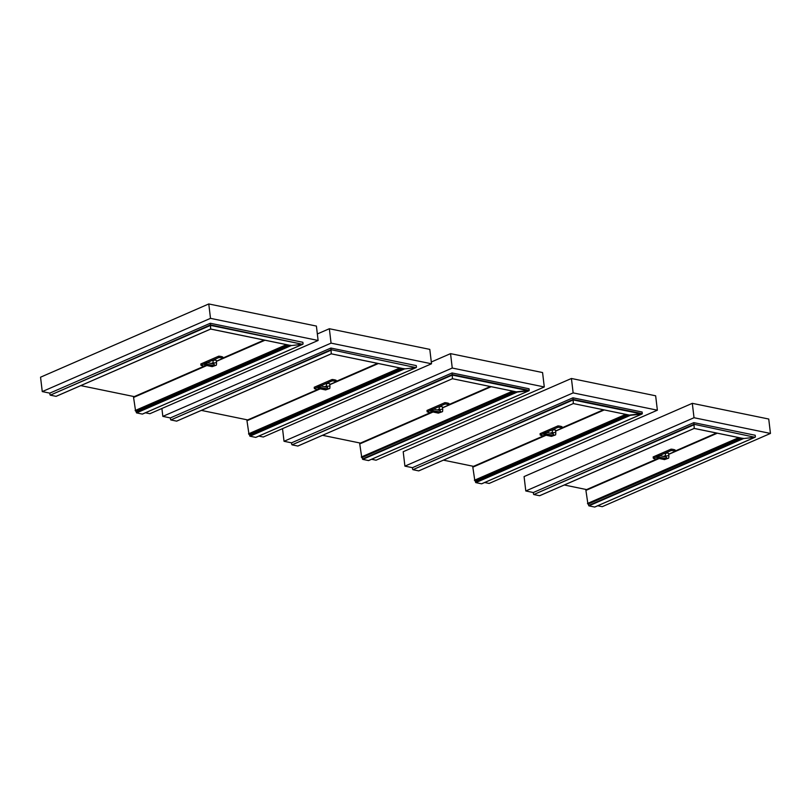 <?xml version="1.0" encoding="UTF-8"?>
<svg xmlns="http://www.w3.org/2000/svg" width="811" height="811" viewBox="0 0 811 811"><rect width="100%" height="100%" fill="white"/><g stroke="black" fill="none" stroke-linecap="round" stroke-linejoin="round"><path stroke-width="1.22" d="M755.203 435.264L755.396 436.886L755.203 435.264L693.821 422.643L533.324 492.53L525.792 490.969L524.078 476.574L692.3 403.331L768.737 419.034L770.45 433.439L602.228 506.682L597.727 505.76M692.3 403.331L694.023 417.726L525.792 490.969M770.45 433.439L694.023 417.726M642.119 412.018L642.312 413.651L642.119 412.018L572.941 397.806L412.444 467.683L404.912 466.132L403.199 451.727L571.42 378.484L573.144 392.889L404.912 466.132M571.42 378.484L655.653 395.798L657.366 410.194L489.145 483.437L484.643 482.515M657.366 410.194L573.144 392.889M529.036 388.773L529.228 390.405L529.036 388.773L452.062 372.959L291.555 442.836L284.032 441.285L282.522 428.644M544.282 386.959L452.254 368.042L450.541 353.637L542.569 372.553L544.282 386.959L376.061 460.202L371.56 459.269M450.541 353.637L431.3 362.01M452.254 368.042L284.032 441.285M416.266 365.599L416.459 367.221L416.266 365.599L330.868 348.051L170.361 417.929L162.839 416.378L161.896 408.491M431.513 363.774L331.06 343.134L329.347 328.729L429.8 349.379L431.513 363.774L263.291 437.017L258.79 436.095M329.347 328.729L317.344 333.96M331.06 343.134L162.839 416.378M49.806 393.142L42.263 391.591L40.55 377.196L208.772 303.953L210.495 318.348L42.263 391.591M208.772 303.953L316.402 326.073L318.115 340.468L149.893 413.711L145.402 412.789M318.115 340.468L210.495 318.348M668.669 454.211L675.249 451.332A10.786 3.406 173.2 0 0 671.194 450.49L671.042 449.152L653.149 456.938L653.311 458.286A10.786 3.406 173.2 0 0 657.366 459.117L658.907 458.448M671.194 450.49L659.515 455.579M656.798 456.765L653.311 458.286M675.249 451.332L675.097 449.983A10.786 3.406 173.2 0 0 671.042 449.152M663.57 456.411L665.517 455.579M665.314 453.836A1.642 0.517 -6.8 0 1 666.885 453.126A1.642 0.517 -6.8 0 1 668.578 453.45L668.903 456.137A1.642 0.517 173.2 0 0 667.2 455.812A1.642 0.517 173.2 0 0 665.628 456.522L665.314 453.836M664.483 459.594L657.082 458.073L658.796 457.029L666.389 458.793L664.564 459.584L668.558 458.185M657.022 456.248A1.642 1.135 101.6 0 1 658.309 455.326A1.642 1.135 101.6 0 1 659.11 457.08L656.971 457.82A1.429 0.983 -78.4 0 1 657.67 455.569A1.429 0.983 -78.4 0 1 658.796 457.029L666.49 458.6M666.693 458.691L666.774 458.489A1.642 1.135 -78.4 0 0 665.953 456.897L658.309 455.326L656.93 457.951L664.564 459.584M586.596 489.58L564.294 484.998M740.108 437.879L587.945 504.128L740.636 437.991M658.988 458.458L585.897 490.28L659.191 458.499L585.907 490.412L587.945 504.128M717.309 433.196L668.69 454.363L717.309 433.196M665.537 455.741L663.854 456.471L665.537 455.741M716.508 433.033L675.218 451.007L716.498 433.023M656.717 459.056L585.877 489.905L656.707 459.056M716.6 433.044L675.218 451.068M656.829 459.067L585.866 489.905M585.866 489.966L657.265 459.107M716.954 433.125L675.249 451.281M585.998 490.199L658.938 458.448L585.998 490.138M717.117 433.155L668.669 454.241M665.527 455.62L663.662 456.431M588.908 505.861L743.525 438.548L754.929 437.281L594.676 507.047L588.908 505.861L588.472 504.239M754.929 437.281L694.013 424.275L694.196 428.411L694.064 424.771L533.81 494.538L539.579 495.724L694.196 428.411L743.525 438.548L754.929 437.281L694.013 424.275L533.81 494.538M693.821 422.643L694.013 424.275L693.821 422.643M742.988 438.264L743.525 438.548M533.324 492.53L533.516 494.152M555.586 430.965L562.175 428.086A10.786 3.406 173.2 0 0 558.11 427.255L557.958 425.907L540.065 433.692L540.227 435.041A10.786 3.406 173.2 0 0 544.282 435.872L545.823 435.203M558.11 427.255L546.432 432.334M543.715 433.52L540.227 435.041M562.175 428.086L562.013 426.738A10.786 3.406 173.2 0 0 557.958 425.907M550.487 433.165L552.433 432.324L550.578 433.186M552.23 430.6A1.642 0.517 -6.8 0 1 553.801 429.881A1.642 0.517 -6.8 0 1 555.494 430.205L555.819 432.892A1.642 0.517 173.2 0 0 554.126 432.567A1.642 0.517 173.2 0 0 552.544 433.287L552.23 430.6M543.938 433.003A1.642 1.135 101.6 0 1 545.225 432.091A1.642 1.135 101.6 0 1 546.026 433.834L553.305 435.548L551.48 436.338L555.474 434.939M551.298 436.267L543.887 434.584L546.026 433.834L553.406 435.355M473.512 466.345L443.414 460.151M627.025 414.634L475.388 480.994L627.552 414.745M545.904 435.223L472.813 467.045L546.107 435.264L472.823 467.166L474.861 480.882M604.236 409.95L555.606 431.128L604.236 409.95M552.453 432.496L550.77 433.226L552.453 432.496M603.425 409.788L562.135 427.762L603.414 409.788M543.634 435.821L472.793 466.66L543.623 435.821M603.516 409.808L562.135 427.823M543.745 435.831L472.783 466.66M472.783 466.73L544.181 435.862M603.871 409.879L562.165 428.036M472.914 466.964L545.854 435.213L472.914 466.893M604.033 409.91L555.596 431.006M475.824 482.626L630.441 415.303L641.846 414.036L481.592 483.812L475.824 482.626L475.388 480.994M629.904 415.019L642.312 413.651L573.134 399.428L573.316 403.564L573.184 399.924L412.931 469.691L418.699 470.887L573.316 403.564L418.8 470.877M641.846 414.036L573.184 399.924L572.941 397.806L573.134 399.428L412.931 469.691M630.441 415.303L573.316 403.564L630.218 415.293M412.444 467.683L412.637 469.305M442.502 407.73L449.091 404.841A10.786 3.406 173.2 0 0 445.036 404.01L444.874 402.661L426.981 410.457L427.144 411.795A10.786 3.406 173.2 0 0 431.199 412.627L432.739 411.958M445.036 404.01L433.358 409.099M430.631 410.285L427.144 411.795M449.091 404.841L448.929 403.503A10.786 3.406 173.2 0 0 444.874 402.661M437.413 409.93L439.349 409.099M439.146 407.355A1.642 0.517 -6.8 0 1 440.718 406.646A1.642 0.517 -6.8 0 1 442.411 406.97L442.735 409.656A1.642 0.517 173.2 0 0 441.042 409.332A1.642 0.517 173.2 0 0 439.471 410.042L439.146 407.355M430.854 409.758A1.642 1.135 101.6 0 1 432.141 408.845A1.642 1.135 101.6 0 1 432.942 410.599L440.221 412.302L438.396 413.103L442.39 411.694M440.322 412.11L432.942 410.599L430.986 411.582L432.638 410.548A1.429 0.983 -78.4 0 0 431.503 409.079A1.429 0.983 -78.4 0 0 430.803 411.339L438.396 413.103M360.429 443.1L322.535 435.314M513.941 391.399L361.777 457.647L514.468 391.5M432.821 411.978L359.729 443.799L433.023 412.018L359.739 443.921L361.777 457.647M491.152 386.715L442.522 407.882L491.152 386.715M439.369 409.251L437.687 409.981L439.369 409.251M490.341 386.543L449.051 404.517L490.331 386.543M430.55 412.576L359.709 443.414L430.54 412.576M490.432 386.563L449.051 404.577M430.661 412.586L359.699 443.414M359.699 443.485L431.097 412.627M490.787 386.634L449.081 404.79M359.831 443.718L432.77 411.968L359.831 443.658M490.949 386.665L442.512 407.761M439.359 409.129L437.494 409.94M362.74 459.381L517.357 392.058L528.762 390.79L368.508 460.567L362.74 459.381L362.304 457.749M516.82 391.784L529.228 390.405L452.254 374.581L452.437 378.717L452.295 375.077L292.041 444.854L297.819 446.04L452.437 378.717L297.921 446.03M528.762 390.79L452.295 375.077L452.062 372.959L452.254 374.581L292.041 444.854M517.357 392.058L452.437 378.717L517.134 392.048M291.555 442.836L291.747 444.458M329.732 384.536L336.312 381.667A10.786 3.406 173.2 0 0 332.257 380.835L332.104 379.487L314.212 387.273L314.374 388.621A10.786 3.406 173.2 0 0 318.429 389.452L246.939 420.24M332.257 380.835L320.578 385.914M317.851 387.1L314.374 388.621M336.312 381.667L336.159 380.318A10.786 3.406 173.2 0 0 332.104 379.487M324.664 386.756L326.58 385.904M326.377 384.181A1.642 0.517 -6.8 0 1 327.948 383.461A1.642 0.517 -6.8 0 1 329.641 383.785L329.965 386.472A1.642 0.517 173.2 0 0 328.262 386.148A1.642 0.517 173.2 0 0 326.691 386.867L326.377 384.181M318.084 386.583A1.642 1.135 101.6 0 1 319.372 385.671A1.642 1.135 101.6 0 1 320.173 387.415L327.451 389.128L325.627 389.919L329.621 388.52M325.444 389.848L329.793 388.398L329.965 386.472M327.553 388.935L320.173 387.415L318.216 388.398L319.858 387.364A1.429 0.983 -78.4 0 0 318.723 385.904A1.429 0.983 -78.4 0 0 318.034 388.165L325.627 389.919M247.659 419.926L201.341 410.396M401.171 368.214L249.524 434.574L401.698 368.326M320.051 388.804L246.96 420.625L320.254 388.844L246.97 420.747L249.007 434.463M378.372 363.531L329.753 384.708L378.372 363.531M326.6 386.077L324.917 386.806L326.6 386.077M377.571 363.369L336.281 381.342L377.561 363.369M377.662 363.389L336.281 381.403M317.892 389.412L246.929 420.311M378.017 363.46L336.312 381.616M318.328 389.442L247.061 420.473M378.119 363.48L329.732 384.546L378.119 363.48M247.061 420.544L320 388.783M378.179 363.49L329.732 384.586M326.59 385.955L324.714 386.766M249.97 436.206L404.588 368.883L415.992 367.616L255.739 437.393L249.97 436.206L249.524 434.574M415.992 367.616L331.06 349.673L331.243 353.809L331.101 350.17L170.847 419.946L176.626 421.132L331.243 353.809L404.588 368.883L415.992 367.616L331.06 349.673L170.847 419.946M330.868 348.051L331.06 349.673L330.868 348.051M404.05 368.599L404.588 368.883M170.361 417.929L170.553 419.551M216.334 361.24L222.924 358.361A10.786 3.406 173.2 0 0 218.869 357.529L218.706 356.181L200.814 363.967L200.976 365.315A10.786 3.406 173.2 0 0 205.031 366.146L206.572 365.477M218.869 357.529L207.19 362.608M204.463 363.794L200.976 365.315M222.924 358.361L222.761 357.012A10.786 3.406 173.2 0 0 218.706 356.181M211.245 363.44L213.192 362.618M212.979 360.875A1.642 0.517 -6.8 0 1 214.55 360.155A1.642 0.517 -6.8 0 1 216.243 360.479L216.567 363.166A1.642 0.517 173.2 0 0 214.874 362.841A1.642 0.517 173.2 0 0 213.303 363.561L212.979 360.875M204.686 363.277A1.642 1.135 101.6 0 1 205.984 362.365A1.642 1.135 101.6 0 1 206.775 364.109L214.053 365.822L212.239 366.613L216.223 365.214M214.155 365.629L206.775 364.109L204.818 365.092L206.47 364.058A1.429 0.983 -78.4 0 0 205.335 362.598A1.429 0.983 -78.4 0 0 204.646 364.859L212.229 366.613M134.261 396.62L80.776 385.62M287.773 344.908L136.136 411.268L288.3 345.02M206.653 365.497L133.572 397.319L206.856 365.538L133.572 397.441L135.609 411.157M264.984 340.225L216.355 361.392L264.984 340.225M213.202 362.77L211.519 363.5L213.202 362.77M264.173 340.062L222.883 358.036L264.163 340.062M204.382 366.096L133.531 396.934L204.372 366.085M264.264 340.083L222.893 358.097M204.494 366.106L133.531 396.934M133.531 397.005L204.93 366.136M264.619 340.154L222.913 358.31M133.663 397.238L206.602 365.477L133.663 397.167M264.781 340.184L216.344 361.28M213.192 362.649L211.326 363.46M136.572 412.9L291.2 345.577L302.594 344.31L142.351 414.086L136.572 412.9L136.136 411.268M302.868 342.293L303.061 343.915L302.868 342.293L210.292 323.265L210.667 329.023L210.536 325.383L50.282 395.16L56.05 396.346L210.667 329.023L291.2 345.577L302.594 344.31L210.485 324.897L50.282 395.16M302.594 344.31L210.536 325.383L210.292 323.265L49.795 393.142L49.988 394.775M290.652 345.293L291.2 345.577M656.94 457.87A1.642 1.135 101.6 0 1 656.829 457.201M738.801 437.616L587.468 503.499M588.614 505.476L742.663 438.406M553.609 435.456L553.69 435.243A1.642 1.135 -78.4 0 0 552.869 433.662L545.225 432.091L543.999 434.828L551.399 436.348M543.857 434.625A1.642 1.135 101.6 0 1 543.745 433.966M543.887 434.584L545.722 433.784A1.429 0.983 -78.4 0 0 544.587 432.324A1.429 0.983 -78.4 0 0 543.887 434.584M625.727 414.37L474.384 480.264M475.53 482.231L629.579 415.161M440.525 412.211L440.606 411.998A1.642 1.135 -78.4 0 0 439.785 410.417L432.141 408.845L430.915 411.582L438.315 413.103M430.773 411.38A1.642 1.135 101.6 0 1 430.661 410.721M512.643 391.125L361.3 457.019M362.446 458.996L516.495 391.926M327.756 389.037L327.837 388.824A1.642 1.135 -78.4 0 0 327.015 387.242L319.372 385.671L318.145 388.408L325.546 389.929M318.003 388.205A1.642 1.135 101.6 0 1 317.892 387.546M399.864 367.951L248.531 433.844M249.676 435.811L403.726 368.741M214.357 365.731L214.439 365.518A1.642 1.135 -78.4 0 0 213.628 363.936L205.984 362.365L204.757 365.102L212.147 366.623M204.605 364.899A1.642 1.135 101.6 0 1 204.494 364.24M286.476 344.645L135.133 410.538M136.278 412.505L290.338 345.435M665.588 457.059L665.628 456.522M664.787 459.523L668.73 458.053L668.903 456.137M594.777 507.047L755.142 437.23M743.302 438.538L694.196 428.441L539.68 495.714M552.504 433.814L552.544 433.287M551.703 436.288L555.647 434.818L555.819 432.892M481.693 483.802L642.059 413.985M439.43 410.579L439.471 410.042M438.619 413.042L442.563 411.572L442.735 409.656M368.62 460.557L528.975 390.74M326.651 387.394L326.691 386.867M255.84 437.382L416.195 367.565M404.365 368.873L331.243 353.839L176.727 421.122M213.263 364.088L213.303 363.561M212.452 366.562L216.395 365.092L216.567 363.166M142.452 414.076L302.807 344.259M290.977 345.567L210.667 329.063L56.152 396.336"/></g></svg>
